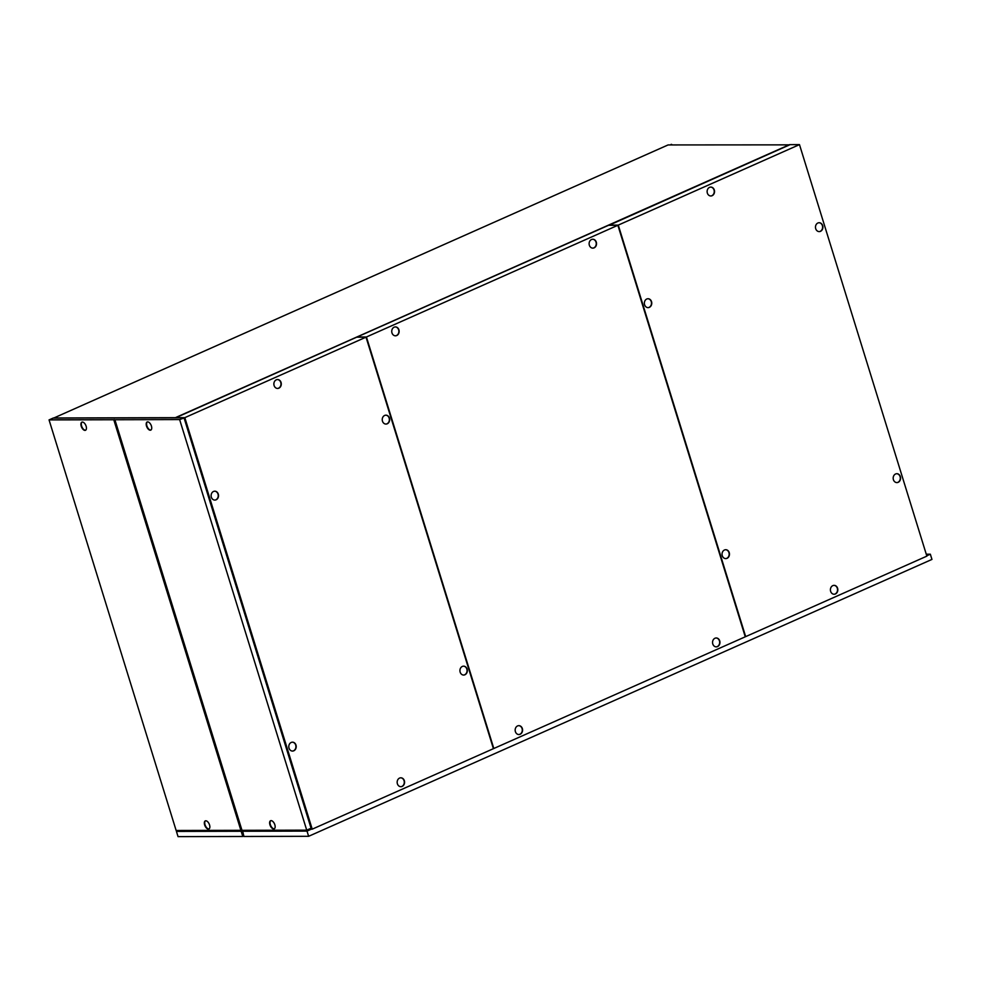 <?xml version="1.0" encoding="UTF-8"?>
<svg xmlns="http://www.w3.org/2000/svg" width="981" height="981" viewBox="0 0 981 981"><rect width="100%" height="100%" fill="white"/><g stroke="black" fill="none" stroke-linecap="round" stroke-linejoin="round"><path stroke-width="1.47" d="M312.216 829.166L184.833 417.648L366.023 337.157L493.418 748.675L312.216 829.166L308.917 829.178M464.92 674.769A4.439 3.703 -90.1 0 1 463.645 675.051A4.439 3.703 -90.1 0 1 459.991 671.396A4.439 3.703 -90.1 0 1 462.345 666.43A4.439 3.703 -90.1 0 1 463.633 666.16A4.439 3.703 -90.1 0 1 467.275 669.815A4.439 3.703 -90.1 0 1 464.92 674.769M291.222 742.458A4.439 3.703 -90.1 0 1 292.497 742.176A4.439 3.703 -90.1 0 1 296.152 745.83A4.439 3.703 -90.1 0 1 293.797 750.784A4.439 3.703 -90.1 0 1 292.522 751.066A4.439 3.703 -90.1 0 1 288.855 747.412A4.439 3.703 -90.1 0 1 291.222 742.458M216.102 499.807A4.439 3.703 -90.1 0 1 214.827 500.077A4.439 3.703 -90.1 0 1 211.173 496.423A4.439 3.703 -90.1 0 1 213.527 491.469A4.439 3.703 -90.1 0 1 214.802 491.187A4.439 3.703 -90.1 0 1 218.456 494.853A4.439 3.703 -90.1 0 1 216.102 499.807M384.65 415.454A4.439 3.703 -90.1 0 1 385.938 415.171A4.439 3.703 -90.1 0 1 389.592 418.838A4.439 3.703 -90.1 0 1 387.237 423.792A4.439 3.703 -90.1 0 1 385.962 424.062A4.439 3.703 -90.1 0 1 382.296 420.408A4.439 3.703 -90.1 0 1 384.65 415.454M278.874 388.157A4.439 3.703 -90.1 0 1 277.598 388.439A4.439 3.703 -90.1 0 1 273.932 384.785A4.439 3.703 -90.1 0 1 276.299 379.819A4.439 3.703 -90.1 0 1 277.574 379.549A4.439 3.703 -90.1 0 1 281.228 383.203A4.439 3.703 -90.1 0 1 278.874 388.157M402.161 786.419A4.439 3.703 -90.1 0 1 400.886 786.688A4.439 3.703 -90.1 0 1 397.219 783.046A4.439 3.703 -90.1 0 1 399.574 778.08A4.439 3.703 -90.1 0 1 400.861 777.81A4.439 3.703 -90.1 0 1 404.515 781.465A4.439 3.703 -90.1 0 1 402.161 786.419M799.478 144.612L618.275 225.103L745.67 636.62L926.861 556.141L799.478 144.612L790.134 144.636L608.993 225.299M895.592 473.982A4.439 3.703 -90.1 0 1 896.867 473.7A4.439 3.703 -90.1 0 1 900.521 477.355A4.439 3.703 -90.1 0 1 898.167 482.321A4.439 3.703 -90.1 0 1 896.892 482.591A4.439 3.703 -90.1 0 1 893.237 478.936A4.439 3.703 -90.1 0 1 895.592 473.982M709.545 187.371A4.439 3.703 -90.1 0 1 710.808 187.089A4.439 3.703 -90.1 0 1 714.475 190.743A4.439 3.703 -90.1 0 1 712.12 195.697A4.439 3.703 -90.1 0 1 710.833 195.979A4.439 3.703 -90.1 0 1 707.178 192.325A4.439 3.703 -90.1 0 1 709.545 187.371M646.773 299.009A4.439 3.703 -90.1 0 1 648.049 298.739A4.439 3.703 -90.1 0 1 651.703 302.393A4.439 3.703 -90.1 0 1 649.348 307.347A4.439 3.703 -90.1 0 1 648.073 307.629A4.439 3.703 -90.1 0 1 644.419 303.963A4.439 3.703 -90.1 0 1 646.773 299.009M727.044 558.336A4.439 3.703 -90.1 0 1 725.756 558.606A4.439 3.703 -90.1 0 1 722.102 554.952A4.439 3.703 -90.1 0 1 724.468 549.998A4.439 3.703 -90.1 0 1 725.732 549.716A4.439 3.703 -90.1 0 1 729.398 553.37A4.439 3.703 -90.1 0 1 727.044 558.336M832.82 585.632A4.439 3.703 -90.1 0 1 834.095 585.35A4.439 3.703 -90.1 0 1 837.762 589.005A4.439 3.703 -90.1 0 1 835.407 593.959A4.439 3.703 -90.1 0 1 834.12 594.241A4.439 3.703 -90.1 0 1 830.466 590.574A4.439 3.703 -90.1 0 1 832.82 585.632M820.484 231.332A4.439 3.703 -90.1 0 1 819.196 231.602A4.439 3.703 -90.1 0 1 815.542 227.948A4.439 3.703 -90.1 0 1 817.896 222.994A4.439 3.703 -90.1 0 1 819.172 222.724A4.439 3.703 -90.1 0 1 822.838 226.378A4.439 3.703 -90.1 0 1 820.484 231.332M745.266 636.804L617.883 225.287L366.428 336.986L493.811 748.503L745.266 636.804M712.782 643.965A4.439 3.703 89.9 0 0 716.363 646.859A4.439 3.703 89.9 0 0 719.723 640.875A4.439 3.703 89.9 0 0 716.302 637.981A4.439 3.703 89.9 0 0 712.782 643.965M589.348 245.225A4.439 3.703 89.9 0 0 592.929 248.132A4.439 3.703 89.9 0 0 596.301 242.148A4.439 3.703 89.9 0 0 592.867 239.241A4.439 3.703 89.9 0 0 589.348 245.225M515.393 731.642A4.439 3.703 89.9 0 0 518.986 734.536A4.439 3.703 89.9 0 0 522.346 728.552A4.439 3.703 89.9 0 0 518.924 725.658A4.439 3.703 89.9 0 0 515.393 731.642M391.971 332.902A4.439 3.703 89.9 0 0 395.551 335.809A4.439 3.703 89.9 0 0 398.911 329.824A4.439 3.703 89.9 0 0 395.49 326.918A4.439 3.703 89.9 0 0 391.971 332.902M366.428 336.986L357.084 337.01L608.551 225.299L617.883 225.287M179.633 419.574L306.722 830.147L241.988 830.318L114.9 419.745L179.633 419.574L183.668 418.127M618.275 225.103L608.943 225.127M647.914 298.739A4.439 3.703 -90.1 0 1 651.445 302.479A4.439 3.703 -90.1 0 1 649.066 307.347M725.609 549.728A4.439 3.703 -90.1 0 1 729.128 553.456A4.439 3.703 -90.1 0 1 726.762 558.336M833.96 585.35A4.439 3.703 -90.1 0 1 837.492 589.091A4.439 3.703 -90.1 0 1 835.125 593.959M819.037 222.724A4.439 3.703 -90.1 0 1 822.568 226.464A4.439 3.703 -90.1 0 1 820.202 231.332M896.732 473.713A4.439 3.703 -90.1 0 1 900.264 477.44A4.439 3.703 -90.1 0 1 897.897 482.321M710.685 187.089A4.439 3.703 -90.1 0 1 714.205 190.829A4.439 3.703 -90.1 0 1 711.838 195.697M592.696 248.132A4.439 3.703 89.9 0 0 596.019 242.148A4.439 3.703 89.9 0 0 592.892 239.266M518.741 734.536A4.439 3.703 89.9 0 0 522.064 728.552A4.439 3.703 89.9 0 0 518.9 725.67M395.318 335.809A4.439 3.703 89.9 0 0 398.642 329.824A4.439 3.703 89.9 0 0 395.466 326.943M716.118 646.859A4.439 3.703 89.9 0 0 719.441 640.875A4.439 3.703 89.9 0 0 716.314 637.993M306.722 830.147L311.063 828.222L184.121 418.127M53.477 418.151L668.061 144.943L789.644 144.857M789.582 144.636L174.998 417.845M926.751 555.798L930.344 554.204L931.95 559.415L308.623 836.303L243.901 836.474L242.675 831.091L241.167 831.263L242.785 836.474L243.766 836.033M242.282 831.263L307.016 831.103L311.357 829.166M930.344 554.204L926.26 554.216M178.579 830.478L176.433 831.422L241.167 831.263M308.623 836.303L307.016 831.103M242.785 836.474L178.052 836.634L176.433 831.422M243.693 835.824L241.559 831.091M49.05 419.905L113.784 419.745L240.872 830.318L176.139 830.478L49.05 419.905L52.999 418.151L183.582 417.82M81.227 426.22A4.439 2.305 66 0 1 81.864 422.161A4.439 2.305 66 0 1 86.132 426.208A4.439 2.305 66 0 1 85.482 430.279A4.439 2.305 66 0 1 81.227 426.22M209.554 824.947A4.439 2.305 66 0 1 208.916 829.006A4.439 2.305 66 0 1 204.649 824.96A4.439 2.305 66 0 1 205.299 820.889A4.439 2.305 66 0 1 209.554 824.947M240.872 830.318L241.939 830.134M146.512 426.061A4.439 2.305 66 0 1 147.162 421.989A4.439 2.305 66 0 1 151.417 426.048A4.439 2.305 66 0 1 150.78 430.107A4.439 2.305 66 0 1 146.512 426.061M274.839 824.776A4.439 2.305 66 0 1 274.202 828.847A4.439 2.305 66 0 1 269.934 824.788A4.439 2.305 66 0 1 270.584 820.729A4.439 2.305 66 0 1 274.839 824.776M209.1 828.908A4.439 2.305 66 0 1 205.041 824.776A4.439 2.305 66 0 1 205.262 821.036M114.9 419.745L114.176 419.574L241.265 830.147M150.951 430.009A4.439 2.305 66 0 1 146.905 425.889A4.439 2.305 66 0 1 147.113 422.137M274.386 828.749A4.439 2.305 66 0 1 270.339 824.616A4.439 2.305 66 0 1 270.548 820.876M85.666 430.169A4.439 2.305 66 0 1 81.619 426.048A4.439 2.305 66 0 1 81.828 422.308M671.041 144.428A1.006 0.846 -90.1 0 1 672.095 144.93M292.35 742.176A4.439 3.703 -90.1 0 1 295.882 745.916A4.439 3.703 -90.1 0 1 293.515 750.784M214.667 491.199A4.439 3.703 -90.1 0 1 218.199 494.927A4.439 3.703 -90.1 0 1 215.82 499.807M385.791 415.184A4.439 3.703 -90.1 0 1 389.322 418.912A4.439 3.703 -90.1 0 1 386.955 423.792M277.427 379.549A4.439 3.703 -90.1 0 1 280.958 383.289A4.439 3.703 -90.1 0 1 278.592 388.157M400.714 777.81A4.439 3.703 -90.1 0 1 404.246 781.538A4.439 3.703 -90.1 0 1 401.879 786.419M463.486 666.16A4.439 3.703 -90.1 0 1 467.017 669.9A4.439 3.703 -90.1 0 1 464.651 674.769M175.55 417.845L356.692 337.182L366.023 337.157M175.501 417.673L184.833 417.648M53.415 417.98L174.937 417.673"/></g></svg>
